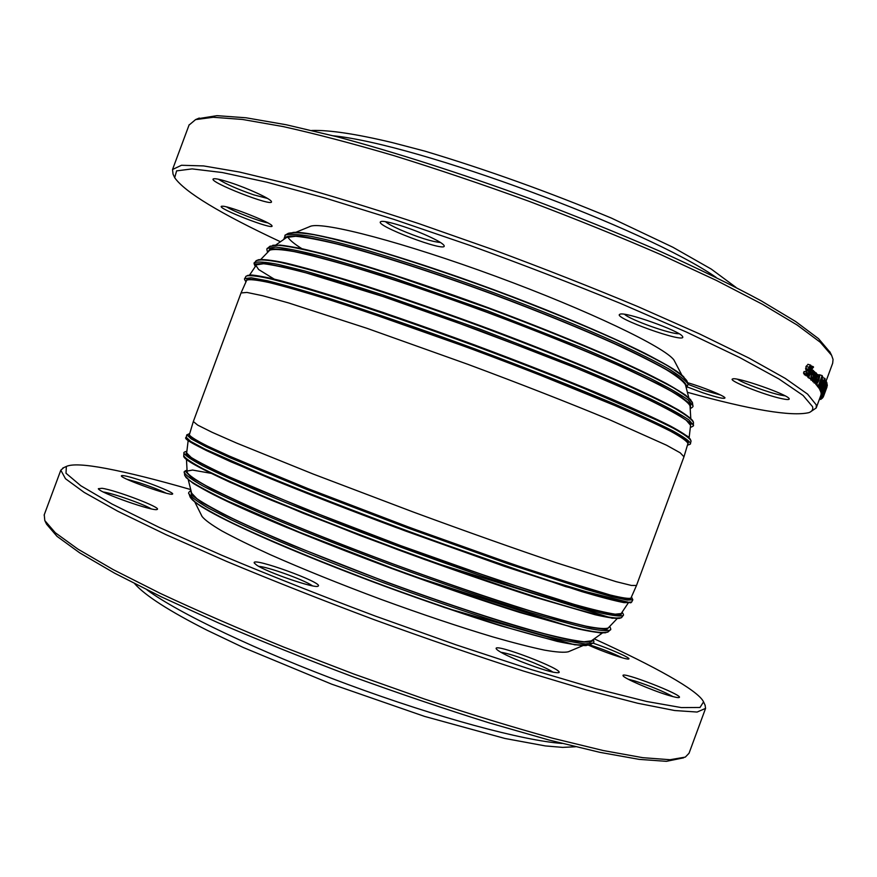 <?xml version="1.0" encoding="UTF-8"?>
<svg xmlns="http://www.w3.org/2000/svg" width="877" height="877" viewBox="0 0 877 877"><rect width="100%" height="100%" fill="white"/><g stroke="black" fill="none" stroke-linecap="round" stroke-linejoin="round"><path stroke-width="1.32" d="M280.234 241.657C219.984 213.451 184.806 192.129 174.698 177.702L176.606 170.872L192.129 168.899L222.221 172.517L266.937 182.208L325.06 198.005L393.959 219.403L469.59 245.275C521.848 264.24 572.253 283.666 620.817 303.552L686.307 331.999L739.76 357.575L778.951 378.985L803.069 395.439L812.551 406.665C813.319 409.438 812.102 411.434 808.901 412.639C791.361 416.685 750.931 409.921 687.59 392.348M682.503 336.428C680.081 330.903 624.249 311.149 619.951 314.262C610.973 317.178 686.965 344.343 682.635 336.636L682.503 336.428M687.689 387.119L702.905 392.808C717.123 397.522 724.49 399.21 724.994 397.873C724.621 395.922 702.554 386.954 687.59 382.701M222.89 206.216L221.541 206.259C215.764 207.926 275.082 230.903 271.969 225.817C271.749 222.911 230.892 206.555 222.89 206.216M427.406 235.77C409.318 227.581 383.962 219.875 380.958 221.585C371.848 224.578 448.585 253.639 444.047 245.494C442.808 243.488 437.261 240.243 427.406 235.77M230.388 182.613C221.103 179.588 215.49 178.327 213.549 178.82C206.095 181.1 275.268 208.145 271.344 201.447C270.653 198.805 248.038 188.358 230.388 182.613M781.966 398.695C787.195 399.802 789.596 399.813 789.168 398.728C788.412 394.683 735.956 376.376 732.613 378.974C727.197 380.234 764.711 395.198 781.966 398.695M681.867 375.137L673.974 360.052C664.865 347.204 588.412 310.403 496.13 276.441C403.858 242.425 324.008 221.618 310.732 226.2L309.8 226.507M819.107 400.076L819.973 399.123M820.773 399.386L821.245 398.761M819.524 398.947L820.839 399.408L819.513 398.969M820.28 396.875L822.725 397.73L823.064 396.963M820.061 397.489L822.231 398.246L822.549 397.665M820.335 396.744L822.823 397.61M820.116 397.336L822.363 398.125M820.565 396.097L823.229 397.018L826.978 387.031L823.613 396.13L820.883 395.198L821.08 394.529M820.62 395.965L823.306 396.886M824.183 394.376L827.318 385.529L824.183 394.376M821.168 393.598L821.047 394.518L823.788 395.45M824.183 393.324L827.263 384.784L824.325 393.4M821.091 393.795L823.843 394.727M824.084 392.589L827.121 383.775L824.084 392.589M820.949 391.624L820.971 392.622L823.733 393.554M820.817 391.975L823.58 392.896M824.095 390.539L826.485 383.578L823.832 390.451M826.89 382.558L823.306 392.403L826.89 382.558M820.576 391.482L820.62 390.55M822.834 389.366L822.483 390.331L822.023 389.563L825.739 380.355L822.834 389.366M819.337 388.347L819.688 389.421L822.483 390.331M824.27 379.884L825.739 380.355M823.843 380.958L825.049 381.342M823.865 381.933L824.731 382.219M823.777 382.153L824.906 382.515M819.228 388.664L822.023 389.563M825.104 378.798L821.146 388.292L823.525 380.75L825.104 378.798M821.146 388.292L818.285 386.91M818.186 387.185L820.982 388.072M822.253 383.227L821.705 382.525L822.681 380.848L822.253 383.227M822.133 381.517L822.736 381.703M820.642 387.579L821.201 383.128L823.032 379.851L820.642 387.579M821.42 386.033L820.697 385.803M817.781 386.702L817.441 385.902M821.146 384.071L822.078 384.367M821.957 379.237L820.642 380.585L821.979 376.957L821.957 379.237L821.223 379.007M820.686 380.454L821.311 380.651M821.716 377.647L822.33 377.834M820.85 381.835L819.863 386.669L820.247 381.659L818.603 385.255L822.155 375.597L822.812 377.077L820.85 381.835M819.589 386.362L817.057 385.781L819.863 386.669M818.965 375.773L819.348 374.72L822.155 375.597M818.833 385.496L816.027 384.619L816.103 383.534M815.796 384.367L818.603 385.255M816.794 385.474L816.915 384.893M818.647 380.278L817.211 382.668L819.195 377.033L818.647 380.278L817.649 379.971M819.655 376.025L818.899 380.53L816.947 383.786L817.55 379.193L819.655 376.025M814.251 382.92L813.823 381.955M815.643 372.604L815.172 373.887L814.174 374.106L812.245 379.335L814.623 371.673L814.558 373.065L815.643 372.604M813.856 371.442L814.623 371.673M812.245 379.335L809.219 377.932M809.109 378.217L811.905 379.061M812.891 373.986L811.784 373.076L813.023 371.442L812.891 373.986M812.266 372.089L813.319 372.396M811.236 378.447L811.104 373.646L813.363 370.401L813.834 371.815L812.88 375.213L811.433 374.03L811.159 377.253L812.19 376.935L811.236 378.447M808.364 377.625L807.542 376.31M810.885 376.529L812.179 376.913M811.006 377.055L811.707 377.263M811.203 374.709L812.88 375.213M808.21 375.192L807.059 375.477L806.292 373.909L806.906 372.254L807.662 374.413L808.758 373.185L808.769 367.255L810.666 365.117L811.587 366.597L811.006 368.165L810.337 366.312L809.274 367.452L809.263 373.306L808.21 375.192M804.779 374.808L803.518 373.109L804.121 371.442L806.906 372.254M811.006 368.165L809.208 367.649L810.973 368.143M806.095 372.023L805.996 366.443L808.112 364.426M805.546 368.406L808.32 369.206M805.755 369.677L808.528 370.489M803.518 373.109L806.292 373.909M813.56 367.068L811.839 369.064L812.365 369.809L811.981 370.839L811.378 370.357L809.022 376.748L811.126 368.822L813.056 366.564L813.56 367.068M809.054 368.219L811.126 368.822M809.153 369.392L810.743 369.853M809.219 369.535L811.006 370.061M809.022 376.748L806.007 375.224M805.864 375.63L808.649 376.452M811.28 370.631L811.981 370.839M813.966 378.941L814.886 379.215L814.086 379.675L814.207 378.086L815.215 377.011L814.886 379.215M815.018 377L815.632 377.187M814.218 381.024L814.503 380.245L813.713 380.804L813.385 379.719L813.845 377.888L814.974 376.036L815.994 376.2L816.366 374.742L815.402 374.216L816.279 372.977L816.893 374.15L814.514 381.287L811.433 380.114M814.514 381.287L811.411 380.169M814.349 373.898L815.402 374.216M814.349 373.909L815.413 374.238M813.615 375.619L814.974 376.036M811.028 379.949L810.589 378.842L813.385 379.719M815.873 382.504L815.314 380.98L816.147 377.91L818.208 374.709L818.625 375.816L818.109 377.198L817.868 375.816L816.454 378.173L815.928 381.363L816.739 380.936L815.873 382.504M812.99 381.659L812.475 380.673M815.796 380.629L816.717 380.914M817.353 376.222L818.12 376.463M818.109 377.198L817.002 376.858L818.098 377.176M822.396 387.283L821.727 389.114L822.396 387.283M818.888 387.568L821.727 389.114M821.672 386.845L822.22 387.02M818.745 387.952L821.541 388.851M824.961 386.088L822.823 391.274L826.167 381.221L826.562 382.076L824.961 386.088M823.843 385.935L824.61 386.176M823.613 386.56L824.566 386.867M820.105 390.353L819.962 389.52M821.135 392.677L821.091 393.576L823.843 394.497M821.036 392.962L823.788 393.894M823.613 396.097L820.883 395.198M819.776 398.246L821.486 398.849L822.089 398.202M819.962 397.741L821.99 398.454M189.026 125.104L195.571 119.612L213.286 117.266L242.48 119.458L283.063 126.562C315.49 133.764 352.466 143.466 394.003 155.667C437.459 169.173 482.383 184.345 528.776 201.206C574.906 218.658 618.745 236.384 660.293 254.396L716.312 280.388L762.453 304.286L797.292 325.115L820.269 342.249L831.615 355.349L833.051 359.427L832.668 363.242L826.057 381.188M810.151 412.069L816.191 407.969L816.29 404.911L807.564 394.091L785.277 378.404L748.958 358.068L699.199 333.753L637.754 306.544C591.909 287.404 543.707 268.461 493.181 249.704L418.844 223.624C370.85 207.816 327.428 194.562 288.566 183.874L239.465 172.035L203.617 165.928L181.473 165.271L172.528 169.524L173.043 174.139L174.501 177.264M678.995 333.72C670.653 334.269 630.486 319.952 624.556 314.328M830.091 352.302L818.504 338.643L795.68 321.541L761.126 300.8C732.47 285.343 698.739 268.833 659.921 251.25C618.8 233.392 575.4 215.83 529.73 198.553C460.918 173.361 393.85 151.929 336.987 136.757L286.319 124.775L246.02 117.781L216.97 115.665L197.533 118.779M720.598 395.034L703.497 390.199L688.16 384.389M785.112 395.856L780.914 395.165C768.899 392.732 743.4 383.381 737.524 379.27M267.518 198.432L253.815 194.869C237.568 189.235 225.751 184.006 218.373 179.204M267.737 222.857C259.724 221.574 233.578 211.456 226.65 206.928M440.539 242.501C431.736 241.69 418.296 237.437 400.208 229.752C392.743 226.409 387.842 223.723 385.507 221.684M594.376 638.905C653.869 666.005 698.355 690.418 703.551 701.874L700.01 707.476L681.33 707.586L646.546 701.457L595.889 688.708L531.166 669.535L455.941 644.792L375.29 616.06C320.686 595.56 269.458 575.279 221.585 555.185L159.373 527.483L111.927 503.979L80.816 485.748L66.016 473.251L66.345 466.454C71.903 463.845 85.179 464.525 106.172 468.482C128.875 472.802 156.994 479.818 190.539 489.519M102.039 488.303L98.345 488.697C98.608 492.468 155.054 512.267 157.191 509.373C162.048 507.816 116.005 490.232 102.039 488.303M668.318 695.297C674.577 697.193 678.206 697.917 679.204 697.489C684.29 695.406 620.05 670.521 623.098 675.728C623.207 677.987 651.436 690.243 668.318 695.297M256.512 565.007C266.805 572.308 315.863 589.081 318.099 586.121C324.819 583.172 250.701 556.314 254.275 563.012L256.512 565.007M588.818 645.275C602.455 651.567 626.573 659.888 628.623 659.022L628.809 658.967C631.308 658.188 608.934 648.355 592.863 643.104M520.445 661.346C541.142 669.414 553.924 673.185 558.792 672.659C565.15 669.842 492.644 642.238 496.239 648.805C497.939 651.194 506.007 655.371 520.445 661.346M139.399 479.905C127.614 476.167 121.596 474.841 121.344 475.926C121.377 478.754 171.026 496.338 172.517 494.058C174.841 493.247 155.985 485.222 139.399 479.905M194.924 502.203L202.061 516.476C204.78 519.929 211.357 524.731 221.782 530.881C234.422 537.754 250.57 545.68 270.204 554.648C302.598 568.976 339.388 583.83 380.574 599.21C421.848 614.295 459.329 626.869 493.006 636.954C513.571 642.841 530.782 647.237 544.639 650.153C556.336 652.181 564.229 652.729 568.307 651.786L582.777 645.691M705.459 708.693L689.037 753.255L685.321 757.103L670.061 759.723L642.731 757.673L603.255 750.537L552.411 738.171C513.385 727.406 470.774 714.371 424.589 699.068L353.87 674.04L283.753 647.083C238.533 628.634 197.435 610.765 160.458 593.466L113.221 569.622L77.987 549.155L55.273 532.712L44.804 520.576L44.245 514.777M63.813 467.616L60.809 470.193L65.468 478.71L84.17 492.392L117.693 511.181L165.742 534.532L226.715 561.455C272.911 580.727 322.002 600.12 373.997 619.622C426.145 638.588 475.904 655.7 523.273 670.982L586.592 689.98L637.656 703.244L674.665 710.523L697.105 712.047L705.568 708.386L705.064 705.119M103.475 492.03C113.1 493.356 143.214 503.968 151.173 508.824M45.122 521.245L46.58 524.194L57.027 536.351L79.599 552.773L114.547 573.152L161.357 596.864L218.494 622.933C260.962 641.087 305.744 659.033 352.85 676.748C400.131 693.871 445.702 709.285 489.563 722.999L549.495 740.155L599.934 752.356L639.147 759.361L666.356 761.335L683.6 757.838M126.968 479.27L139.235 482.734C150.504 486.45 159.439 489.914 166.038 493.126M500.756 652.225C507.827 653.365 518.46 656.741 532.69 662.376C542.403 666.345 549.199 669.622 553.091 672.21M628.173 679.204L635.112 681.056C650.526 686.088 663.165 691.284 673.054 696.645M589.75 644.913C602.148 648.914 612.968 653.212 622.231 657.783M258.759 566.356C267.923 566.904 302.883 579.445 311.719 585.332L312.475 585.836M286.527 237.47L295.626 236.275C305.317 237.163 319.14 239.761 337.108 244.058C376.178 254.045 433.698 272.506 493.4 294.486C538.917 311.543 579.248 327.943 614.404 343.685C635.595 353.497 652.806 362.102 666.049 369.524C676.792 376.112 683.26 381.188 685.452 384.751L688.752 397.654M269.469 250.449L269.732 250.208C273.218 248.904 281.353 249.364 294.146 251.611C309.647 254.933 329.39 260.096 353.376 267.079C393.006 279.116 437.502 294.19 486.888 312.289C536.11 330.706 579.522 348.202 617.112 364.755C639.629 374.994 657.728 383.852 671.387 391.317C682.284 397.851 688.5 402.696 690.024 405.854L690.769 418.263M256.457 264.832L263.571 263.736C272.78 264.821 286.9 267.858 305.952 272.846L382.756 296.448L480.114 330.717L576.046 368.033C604.461 379.84 628.798 390.462 649.024 399.89C666.454 408.397 678.875 415.194 686.285 420.258L690.572 425.334L689.158 437.48M246.645 280.333L246.711 280.201C249.079 279.061 256.555 279.851 269.151 282.547C284.751 286.417 305.13 292.26 330.3 300.077C371.015 313.078 421.059 330.399 473.163 349.572C525.17 368.943 574.205 388.314 613.22 404.823C637.162 415.194 656.171 423.931 670.236 431.045C681.254 437.075 687.151 441.241 687.93 443.543L684.005 456.687M188.303 479.905L191.635 493.192L196.941 498.717C204.56 503.891 216.608 510.557 233.063 518.713C269.414 536.088 326.178 559.57 386.987 582.164C447.862 604.538 505.941 623.47 544.376 633.731C561.938 638.149 575.169 640.824 584.071 641.767L591.317 640.879L602.324 633.062M186.461 459.438L187.174 472.308C188.665 475.049 194.957 479.522 206.029 485.726C219.93 492.907 238.358 501.545 261.313 511.642C298.575 527.614 344.858 546.009 393.707 564.185C442.622 582.131 489.552 598.191 527.91 610.162C551.688 617.331 571.048 622.67 586.011 626.156C598.18 628.535 605.59 629.127 608.243 627.932L617.057 618.723M188.193 440.353L186.669 452.96L191.219 457.476C198.86 462.19 211.576 468.68 229.379 476.935L303.595 508.309L400.614 545.626L498.322 580.267L574.424 604.461C593.038 609.658 606.632 612.902 615.216 614.185L621.179 613.571L628.162 603.102M189.344 434.762L189.333 434.828C190.419 436.779 196.667 440.616 208.068 446.338L232.427 457.465L308.298 488.752L407.652 526.682C459.921 545.922 509.833 563.429 550.131 576.737L610.085 594.957C622.166 597.917 629.116 598.958 630.947 598.081L636.505 585.474L683.961 456.796L680.223 452.828L666.52 445.209L609.175 419.568C569.809 403.212 520.258 383.819 467.726 364.273L366.97 328.316L288.566 302.927L262.727 295.735L246.919 292.436L241.043 292.951M820.499 391.449L823.273 392.37M824.928 378.404L822.714 377.702L824.851 378.415M817.572 386.636L820.379 387.535M820.62 382.953L821.201 383.128M816.235 378.787L817.55 379.193M814.02 382.854L816.827 383.72M807.969 377.505L810.765 378.338M810.26 373.394L811.104 373.646M804.286 374.654L807.059 375.477M805.996 366.443L808.769 367.255M806.149 370.554L808.934 371.366M806.939 372.648L808.758 373.185M811.477 366.137L812.902 366.553M809.087 368.077L811.477 368.778M814.185 374.084L816.366 374.742M813.746 375.257L816.081 375.959M812.88 377.603L813.845 377.888M810.754 379.862L813.549 380.717M812.738 381.583L815.533 382.438M816.871 374.347L818.077 374.709M816.75 375.06L817.419 375.257M814.7 380.793L815.314 380.98M823.086 387.985L824.106 388.314M819.995 390.32L822.779 391.23M193.335 421.541L197.698 425.115L212.081 432.284L236.593 443.071L313.012 473.975L413.1 511.96C465.731 531.341 515.906 549.123 556.303 562.76L616.18 581.681L631.319 585.43L636.505 585.474M333.293 135.792C417.858 144.299 646.448 228.864 716.191 277.439M301.863 248.673C293.927 243.674 289.224 239.739 287.744 236.856M292.918 232.449C311.741 230.377 397.325 254.012 493.97 289.794C590.649 325.531 671.004 363.264 683.95 377.099M287.722 233.655L288.259 233.348C292.721 232.186 301.359 232.657 314.196 234.751C329.423 237.82 348.366 242.567 371.037 248.969C408.178 259.965 449.473 273.777 494.902 290.419C540.188 307.388 580.366 323.745 615.424 339.498C636.592 349.331 653.825 357.991 667.145 365.49C677.998 372.166 684.608 377.351 686.998 381.035L687.042 381.177M284.893 235.299L285.376 235.014C289.706 233.819 298.301 234.269 311.16 236.373C326.463 239.487 345.571 244.277 368.483 250.767C406.073 261.927 447.928 275.948 494.025 292.83C539.98 310.052 580.706 326.617 616.202 342.534C637.612 352.455 654.998 361.181 668.395 368.702C679.269 375.378 685.836 380.541 688.094 384.181L688.127 384.29M284.148 238.982C284.795 236.198 290.506 235.321 301.304 236.33C315.106 238.533 333.731 242.808 357.158 249.145C395.275 260.052 442.819 275.751 492.392 293.905C541.854 312.387 588.182 331.396 624.238 347.939C646.163 358.375 663.089 367.244 675.027 374.567C683.896 380.826 687.678 385.222 686.373 387.755M272.769 245.297C278.25 244.804 287.853 245.911 301.589 248.63C317.66 252.302 337.393 257.586 360.754 264.481C398.882 276.156 441.109 290.473 487.448 307.443C533.676 324.72 575.06 341.328 611.598 357.268C633.819 367.244 652.236 376.069 666.838 383.742C679.039 390.616 687.053 396.02 690.879 399.967M269.645 246.481L277.899 245.187C287.524 246.097 301.743 248.871 320.554 253.508C341.866 259.23 366.718 266.619 395.099 275.685L488.39 308.244C537.733 326.715 581.265 344.299 618.987 360.973C641.591 371.3 659.778 380.245 673.525 387.82C684.52 394.464 690.835 399.419 692.468 402.707L692.841 405.547C693.543 406.292 692.698 407.301 690.309 408.561M267.54 248.366L275.641 247.095C285.222 248.027 299.463 250.833 318.351 255.514C339.783 261.291 364.788 268.757 393.389 277.91L487.459 310.776L579.993 347.029C607.487 358.649 631.111 369.195 650.887 378.678C668.011 387.327 680.366 394.365 687.963 399.791L692.841 405.547M267.748 252.072L270.171 248.728L283.161 249.298L306.983 254.111C328.075 259.439 353.738 266.86 383.994 276.365C416.268 286.932 450.208 298.706 485.836 311.697C539.125 331.583 588.938 351.841 627.296 369.096L659.131 384.367L680.366 396.229L690.627 404.253L690.298 408.375M258.123 259.789C262.497 259.077 271.442 260.096 284.948 262.87C301.085 266.707 321.366 272.298 345.779 279.653C385.946 292.184 430.903 307.564 480.651 325.805C530.3 344.332 574.446 361.916 613.089 378.535C636.417 388.84 655.459 397.785 670.203 405.382C682.262 412.069 689.717 417.112 692.567 420.5M693.477 422.473C693.159 420.149 688.094 415.939 678.294 409.844C665.588 402.828 648.081 394.244 625.772 384.104C589.245 367.989 542.6 349.101 492.238 330.114C440.397 310.897 393.104 294.54 350.351 281.057C324.391 273.153 302.861 267.156 285.738 263.034C271.695 259.91 261.85 259.11 256.216 260.633C259.197 259.307 267.134 259.855 280.026 262.289C295.823 265.863 316.213 271.366 341.186 278.82C381.451 291.263 430.574 308.024 481.583 326.77C532.482 345.757 580.464 364.964 618.789 381.616C642.348 392.14 661.137 401.14 675.169 408.605C686.242 415.051 692.348 419.699 693.477 422.539L693.334 425.104M692.775 423.602L690.32 424.293M254.473 262.903L254.604 262.727C257.509 261.412 265.402 261.982 278.272 264.437L304.472 270.905C326.463 277.077 352.346 285.014 382.131 294.727L480.618 329.379L577.658 367.134C606.402 379.094 630.991 389.848 651.425 399.386C669.03 408.013 681.561 414.887 689.026 420.028L693.323 425.17C694.124 425.542 693.148 426.299 690.429 427.439M274.128 279.061L258.627 269.524L254.977 264.021L264.733 263.352L288.665 268.099L326.365 278.447C357.849 288.04 393.663 299.824 433.83 313.802L554.812 359.263L607.388 380.969L648.925 399.583L676.978 413.867L690.648 423.152L690.44 427.318M247.391 275.521C250.712 274.687 258.934 275.707 272.034 278.568C287.985 282.558 308.463 288.412 333.446 296.141C373.712 308.967 422.703 325.893 473.69 344.639C524.599 363.582 572.813 382.624 611.718 399.079C635.726 409.471 655.086 418.351 669.798 425.707C681.604 432.054 688.5 436.636 690.495 439.432M245.922 276.387L245.988 276.244C248.432 275.049 256.018 275.773 268.735 278.447C284.499 282.295 305.075 288.127 330.486 295.955C371.563 309.011 422.034 326.43 474.578 345.768C527.033 365.303 576.463 384.871 615.786 401.589C639.903 412.102 659.055 420.971 673.218 428.195C684.323 434.345 690.265 438.621 691.054 441.021L690.495 443.378M244.76 278.612L251.162 277.768L267.419 280.783C283.161 284.663 303.749 290.55 329.182 298.421C370.324 311.543 420.916 329.039 473.602 348.421C526.189 368.011 575.761 387.601 615.172 404.308C639.344 414.799 658.528 423.635 672.703 430.826C683.797 436.932 689.717 441.153 690.473 443.477C690.89 443.948 689.914 444.486 687.557 445.099M245.966 281.649L247.182 278.864L259.669 280.223L283.808 286.066C305.547 292.194 332.317 300.482 364.141 310.951L472.056 349.035L527.526 370.028L622.407 408.605L655.963 423.734L678.096 435.014L688.467 442.107L687.579 445.012M147.018 589.892C177.954 612.87 257.926 651.194 347.972 684.488C438.007 717.814 523.668 740.758 562.113 743.444M192.37 499.89L201.151 506.478C210.502 512.113 223.503 518.943 240.177 526.967C276.288 543.85 328.711 565.424 384.367 586.11C426.891 601.699 465.862 614.985 501.293 625.981L557.224 641.383C570.598 644.233 580.278 645.647 586.253 645.593M590.122 643.882L589.914 642.37M189.026 493.872L190.046 496.831L195.549 502.521C203.278 507.794 215.391 514.536 231.89 522.758C268.263 540.243 324.863 563.725 385.485 586.242C431.901 603.212 473.712 617.342 510.929 628.634C533.49 635.2 552.115 640.067 566.783 643.225C578.93 645.373 586.724 645.856 590.166 644.672L592.523 643.29M190.824 490.528C188.676 492.194 188.062 493.269 188.983 493.74C190.978 496.919 197.446 501.688 208.375 508.057L230.925 519.633C267.638 537.228 324.972 560.984 386.395 583.797C447.884 606.391 506.555 625.498 545.417 635.836C563.177 640.287 576.573 642.984 585.595 643.915L592.984 643.016C593.915 643.192 594.091 642.008 593.51 639.476M190.89 490.747L191.482 494.847L201.962 502.587L222.615 513.845C241.285 522.977 264.372 533.391 291.877 545.066L385.968 581.955C435.935 600.285 483.731 616.334 521.859 627.68C545.231 634.312 563.703 638.884 577.263 641.394C587.754 642.709 593.104 642.117 593.312 639.607M185.913 477.45L193.247 483.37C202.148 488.774 215.358 495.626 232.854 503.935C271.157 521.596 329.116 545.231 390.978 568.219C438.314 585.584 481.232 600.328 519.721 612.453L578.645 629.028C591.986 631.922 601.019 633.161 605.755 632.755M607.805 632.131L600.307 632.942L573.273 627.746L405.799 573.668L286.768 527.472C223.887 501.436 189.87 484.093 184.718 475.422L189.651 480.629C197.358 485.726 209.877 492.479 227.231 500.877L298.958 532.043L392.216 568.219C441.306 586.231 488.423 602.302 526.978 614.273C550.888 621.442 570.379 626.748 585.474 630.212C597.774 632.569 605.316 633.128 608.09 631.889L609.953 630.212M184.718 475.422L184.356 472.604C185.869 475.4 192.216 479.949 203.409 486.242C217.452 493.521 236.077 502.269 259.285 512.497C296.952 528.667 343.762 547.281 393.17 565.665C442.655 583.819 490.111 600.043 528.919 612.135C552.959 619.37 572.549 624.742 587.678 628.25C599.989 630.64 607.487 631.221 610.195 629.982C611.083 630.026 610.94 628.864 609.756 626.496M210.929 473.295L192.556 470.061L185.485 471.344L191.394 477.548L211.258 488.774L244.924 504.659C273.821 517.309 307.421 531.155 345.724 546.196C404.977 568.954 466.421 590.725 516.86 606.906L559.877 619.798L590.232 627.373L606.763 629.511L609.668 626.584M184.477 457.18L190.594 462.322C199.046 467.353 212.256 474.029 230.223 482.35L303.453 513.341L397.829 549.693C448.52 568.307 494.08 584.115 534.532 597.127L594.99 614.7C608.057 617.693 616.41 618.888 620.039 618.296M621.442 617.748L612.19 618.263L425.356 559.767L360.052 535.496L271.804 500.383C211.182 474.61 181.835 459.723 183.764 455.733C185.025 458.178 191.329 462.464 202.675 468.592C217.025 475.762 236.187 484.521 260.173 494.858C299.167 511.291 347.807 530.453 399.178 549.55C450.592 568.439 499.802 585.441 539.761 598.191C564.459 605.843 584.444 611.554 599.715 615.336C612.025 617.956 619.315 618.702 621.596 617.561L623.054 615.643M183.764 455.733L183.918 453.113C185.146 455.503 191.438 459.745 202.817 465.83C217.2 472.977 236.428 481.725 260.513 492.074C299.671 508.528 348.542 527.746 400.153 546.93C451.808 565.906 501.227 583.019 541.328 595.856C566.103 603.562 586.121 609.329 601.403 613.155C613.714 615.818 620.971 616.597 623.174 615.479C623.854 615.314 623.514 614.24 622.144 612.278M186.779 451.315L186.012 454.1L196.349 460.995L218.252 472.012L251.392 486.834L344.869 524.698L399.473 545.33L454.374 565.194L549.978 597.281L584.762 607.586L608.561 613.472L620.883 614.952L622.1 612.343M186.724 438.445C188.204 440.627 194.738 444.639 206.325 450.504L230.815 461.773L306.303 493.071L404.834 530.76L504.176 566.268L581.868 591.624C600.964 597.259 615.007 600.92 623.996 602.631L630.519 602.609M186.22 437.283L190.638 441.427L205.065 449.167L263.714 475.016C303.639 491.46 353.563 510.896 406.259 530.475C458.989 549.868 509.34 567.496 550.011 580.837L610.545 599.057L626.079 602.389L631.681 602.017L632.777 599.901M186.801 434.817L191.208 438.895L205.635 446.557L230.212 457.805L306.829 489.454L407.246 527.801L508.189 563.878L586.253 589.421L611.795 596.7L627.296 600.098L632.832 599.78L631.484 597.018M189.618 433.633L188.895 435.847L199.463 442.26L221.815 452.905L299.441 485.354L406.49 526.353L514.437 564.876L594.485 590.769L618.373 597.226L630.563 599.232L631.462 597.073M823.306 392.403L820.532 391.493M820.477 387.612L817.671 386.713M816.947 383.786L814.141 382.92M810.962 378.447L808.166 377.614M807.3 375.597L804.549 374.797M810.666 365.117L807.881 364.306M813.056 366.564L811.455 366.093M816.279 372.977L815.577 372.769M815.467 375.959L813.681 375.422M813.713 380.804L810.907 379.96M815.665 382.525L812.858 381.659M818.208 374.709L816.882 374.304M822.823 391.274L820.039 390.364M816.323 407.63L820.905 395.198M172.528 169.524L189.158 124.753M199.276 118.044L195.571 119.612M829.817 351.754L831.615 355.349M60.809 470.193L44.124 515.106M66.345 466.454L62.727 468.11M703.551 701.874L705.229 705.47M189.333 434.828L193.302 421.607L241.076 292.852L246.711 280.201M311.806 130.465C329.335 129.928 356.051 133.951 391.975 142.512L424.786 151.107C486.68 169.689 548.881 192.019 611.401 218.088L672.856 247.226L711.225 269.064L735.978 287.371M310.732 226.2L295.801 232.317M283.874 239.158L285.376 235.014L288.259 233.348L297.577 232.383C307.498 233.271 321.464 235.858 339.465 240.134C378.546 250.044 435.716 268.34 494.979 290.166C554.154 312.212 609.142 335.474 644.814 353.245C661.028 361.642 673.054 368.691 680.925 374.369L686.998 381.035L688.094 384.181L686.461 388.072M286.998 237.174L275.904 244.924M267.617 252.203C266.619 249.55 266.685 248.191 267.803 248.136L269.941 246.229L280.015 245.078C290.188 246.24 304.692 249.189 323.547 253.913C364.591 264.799 425.279 284.543 488.434 307.805C551.48 331.287 610.096 355.722 647.895 374.03C665.051 382.635 677.735 389.761 685.967 395.406L692.468 402.707M269.732 250.208L260.951 259.263M256.216 260.633L254.604 262.727C253.694 262.431 253.902 263.681 255.24 266.465M256.599 264.646L249.671 274.918M245.922 281.736C244.508 279.664 244.135 278.579 244.826 278.491L245.988 276.244L249.967 274.907C255.47 275.126 265.468 277 279.96 280.519L307.29 288.138L382.679 312.3L474.819 345.045L558.079 377.011L670.883 426.266L688.302 436.746L691.076 440.923M134.707 583.72C145.012 595.505 169.228 611.061 207.356 630.377L243.346 647.533L331.583 684.126L424.556 716.399L504.889 738.456L545.341 745.921L562.606 747.379L575.465 746.765M190.123 497.04C194.519 504.746 222.659 519.875 274.545 542.424C304.725 555.404 338.358 568.855 375.444 582.799L444.606 607.564L574.797 644.836L589.64 644.968M184.356 472.604C183.578 472.045 184.444 471.201 186.944 470.094M183.918 453.113C183.479 452.499 184.433 451.874 186.79 451.238M189.629 433.578L186.779 434.893L186.209 437.338C180.925 438.982 208.967 452.707 270.302 478.535C306.972 493.565 348.882 509.888 396.042 527.505L565.61 586.603L630.749 602.828L631.604 602.148"/></g></svg>
